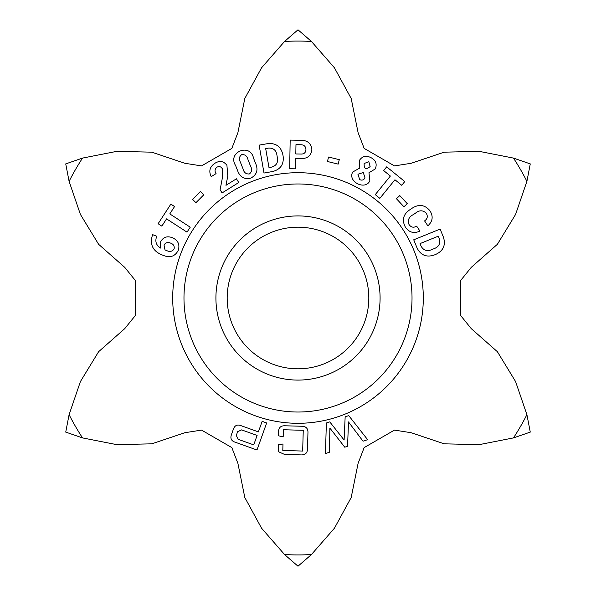 <?xml version="1.0" encoding="UTF-8"?>
<svg xmlns="http://www.w3.org/2000/svg" width="596" height="596" viewBox="0 0 596 596"><rect width="100%" height="100%" fill="white"/><g stroke="black" fill="none" stroke-linecap="round" stroke-linejoin="round"><path stroke-width="0.89" d="M412.022 298A114.022 114.022 0 0 0 298 183.978A114.022 114.022 0 0 0 183.978 298A114.022 114.022 0 0 0 298 412.022A114.022 114.022 0 0 0 412.022 298M172.698 298A125.302 125.302 0 0 1 298 172.698A125.302 125.302 0 0 1 423.302 298A125.302 125.302 0 0 1 298 423.302A125.302 125.302 0 0 1 172.698 298M380.084 298A82.084 82.084 0 0 1 298 380.084A82.084 82.084 0 0 1 215.916 298A82.084 82.084 0 0 1 298 215.916A82.084 82.084 0 0 1 380.084 298M227.188 298A70.812 70.812 0 0 0 298 368.812A70.812 70.812 0 0 0 368.812 298A70.812 70.812 0 0 0 298 227.188A70.812 70.812 0 0 0 227.188 298M284.583 554.571L298 566.2L284.583 554.571L261.57 528.212L244.814 497.526L237.908 463.383L231.837 447.596L201.53 430.096L184.82 432.726L151.794 443.826L116.846 444.653L82.509 437.904A256.928 256.928 0 0 1 69.091 414.667L65.731 432.1L69.091 414.667L80.415 381.559L98.608 351.707L124.735 328.649L135.367 315.493L135.367 280.507L124.735 267.351L98.608 244.293L80.415 214.441L69.091 181.333A256.928 256.928 0 0 1 82.509 158.096L116.846 151.347L151.794 152.174L184.82 163.274L201.53 165.904L231.837 148.404L237.908 132.617L244.814 98.474L261.57 67.788L284.583 41.429A256.928 256.928 0 0 1 311.417 41.429L334.43 67.788L351.186 98.474L358.092 132.617L364.163 148.404L394.47 165.904L411.18 163.274L444.206 152.174L479.154 151.347L513.491 158.096A256.928 256.928 0 0 1 526.909 181.333L530.269 163.9L526.909 181.333L515.585 214.441L497.392 244.293L471.265 267.351L460.633 280.507L460.633 315.493L471.265 328.649L497.392 351.707L515.585 381.559L526.909 414.667A256.928 256.928 0 0 1 513.491 437.904L530.269 432.1L513.491 437.904L479.154 444.653L444.206 443.826L411.18 432.726L394.47 430.096L364.163 447.596L358.092 463.383L351.186 497.526L334.43 528.212L311.417 554.571A256.928 256.928 0 0 1 284.583 554.571M284.583 41.429L298 29.8L284.583 41.429M409.02 224.498C411.039 227.404 413.587 227.955 416.671 226.152L419.934 231.047C413.974 233.855 409.094 232.5 405.295 226.979C401.659 219.82 403.336 213.971 410.324 209.434L411.791 208.451C418.653 203.869 424.687 204.607 429.887 210.671C433.448 216.318 432.77 221.369 427.853 225.817L424.583 220.915C427.533 218.769 428.062 216.184 426.17 213.152C422.862 210.015 419.271 210.045 415.382 213.241L413.512 214.485C408.893 216.825 407.396 220.162 409.02 224.498M399.774 195.6L407.277 203.676L403.932 206.79L396.429 198.714L399.774 195.6M328.545 157.031L339.28 159.646L338.185 164.116L327.45 161.501L328.545 157.031M311.879 149.79C310.956 155.854 307.298 158.767 300.891 158.514L295.735 158.417L295.556 168.832L289.671 168.735L290.17 140.097L301.315 140.284C307.707 140.447 311.231 143.614 311.879 149.79M235.584 165.502C227.113 152.174 250.298 142.66 253.524 158.141L255.46 163.073C258.455 169.711 256.95 174.702 250.938 178.055C244.367 179.701 239.89 177.154 237.521 170.426L235.584 165.502M235.182 442.202C231.442 440.995 230.16 438.567 231.337 434.916L233.49 428.889C234.899 425.32 237.431 424.255 241.089 425.693L258.381 431.884L262.158 421.35L266.658 422.966L256.98 450.002L235.182 442.202M434.529 254.902C426.662 257.658 420.836 255.356 417.058 247.996L413.736 239.801L440.146 229.08L443.446 237.215C445.897 245.135 443.335 250.864 435.743 254.41L434.529 254.902M329.856 428.055L329.528 452.208L325.446 453.549L326.37 422.981L329.759 421.879L344.108 440.027L345.159 416.813L348.757 415.628L367.628 439.677L363.031 441.196L348.489 421.931L347.572 446.277L344.764 447.201L329.856 428.055M283.182 436.89L278.444 435.765L278.533 432.383C278.444 427.69 280.723 425.499 285.38 425.797L301.42 426.244C306.091 426.214 308.266 428.531 307.938 433.203L307.521 448.296C307.581 452.982 305.279 455.18 300.615 454.89L284.575 454.435L278.6 451.768L278.183 444.758L282.981 443.998L282.802 450.494L302.671 451.053L303.252 430.305L283.383 429.738L283.182 436.89M161.807 254.805C152.904 251.072 149.738 244.651 152.323 235.539L152.665 234.653L156.755 236.254L156.554 236.768C154.908 241.626 156.264 245.396 160.629 248.078L160.57 241.857C163.259 237.029 167.267 235.688 172.602 237.811C178.13 240.397 180.007 244.584 178.249 250.395C175.053 256.332 170.21 258.046 163.721 255.55L161.807 254.805M158.119 223.724L170.851 204.123L174.568 206.536L169.778 213.904L190.236 227.188L187.017 232.149L166.56 218.866L161.844 226.13L158.119 223.724M192.583 199.384L200.398 191.51L203.743 194.84L195.928 202.707L192.583 199.384M225.966 185.326L236.433 178.8L238.758 182.518L222.085 192.94L220.103 189.774L222.673 176.371L222.308 168.728C220.952 166.56 219.164 166.046 216.951 167.178C214.776 168.981 214.478 171.126 216.065 173.615L211.222 176.639C208.585 171.275 209.747 166.865 214.709 163.408C219.492 160.331 223.56 160.972 226.92 165.323L227.806 175.962L225.966 185.326M283.1 155.996C284.098 164.228 280.627 169.398 272.677 171.514L263.998 173.034L259.126 145.133L267.753 143.629C275.97 142.898 281.014 146.594 282.869 154.714L283.1 155.996M359.232 160.659C362.144 156.182 366.048 155.176 370.943 157.642C375.8 160.182 377.253 163.945 375.309 168.914L368.961 172.736L369.855 180.849C365.162 190.727 347.446 181.586 352.698 172.035L359.805 168.027L359.232 160.659M386.677 166.858L404.773 181.556L401.749 185.281L394.947 179.754L379.838 198.356L375.264 194.631L390.373 176.036L383.66 170.583L386.677 166.858M65.731 163.9L69.091 181.333L65.731 163.9L82.509 158.096M82.509 437.904L65.731 432.1M311.417 554.571L298 566.2M526.909 414.667L530.269 432.1M298 29.8L311.417 41.429M513.491 158.096L530.269 163.9M439.356 238.877L438.269 236.195L420.046 243.593L421.111 246.222C423.614 250.566 427.28 251.646 432.115 249.456L433.56 248.867C438.663 247.124 440.593 243.794 439.356 238.877M241.596 429.895L237.64 431.675L236.292 435.445L238.221 439.327L253.732 444.884L257.107 435.445L241.596 429.895M170.598 243.123C167.737 241.916 165.546 242.565 164.027 245.075L165.032 249.933L166.701 250.588C169.838 252.101 172.304 251.534 174.114 248.897C174.628 246.081 173.458 244.151 170.598 243.123M250.551 166.172L248.003 159.668C247.109 156.018 245.016 154.342 241.723 154.632C239.19 156.51 238.743 159.028 240.397 162.172L243.004 168.832C243.913 172.505 246.021 174.211 249.337 173.958C251.892 171.991 252.302 169.398 250.551 166.172M268.528 148.091L265.674 148.59L268.99 167.565L271.783 167.074C276.522 165.599 278.354 162.306 277.274 157.18L277.013 155.675C276.373 150.408 273.549 147.882 268.528 148.091M295.974 144.657L295.81 153.954L301.069 154.051C304.064 154.103 305.681 152.665 305.934 149.738C305.867 146.713 304.34 145.052 301.367 144.754L295.974 144.657M359.686 179.59C361.973 180.64 363.746 180.066 364.998 177.876L363.284 172.505L357.935 174.248L359.686 179.59M364.156 163.498C363.903 168.914 365.892 169.942 370.138 166.575L368.835 161.732L364.156 163.498"/></g></svg>
